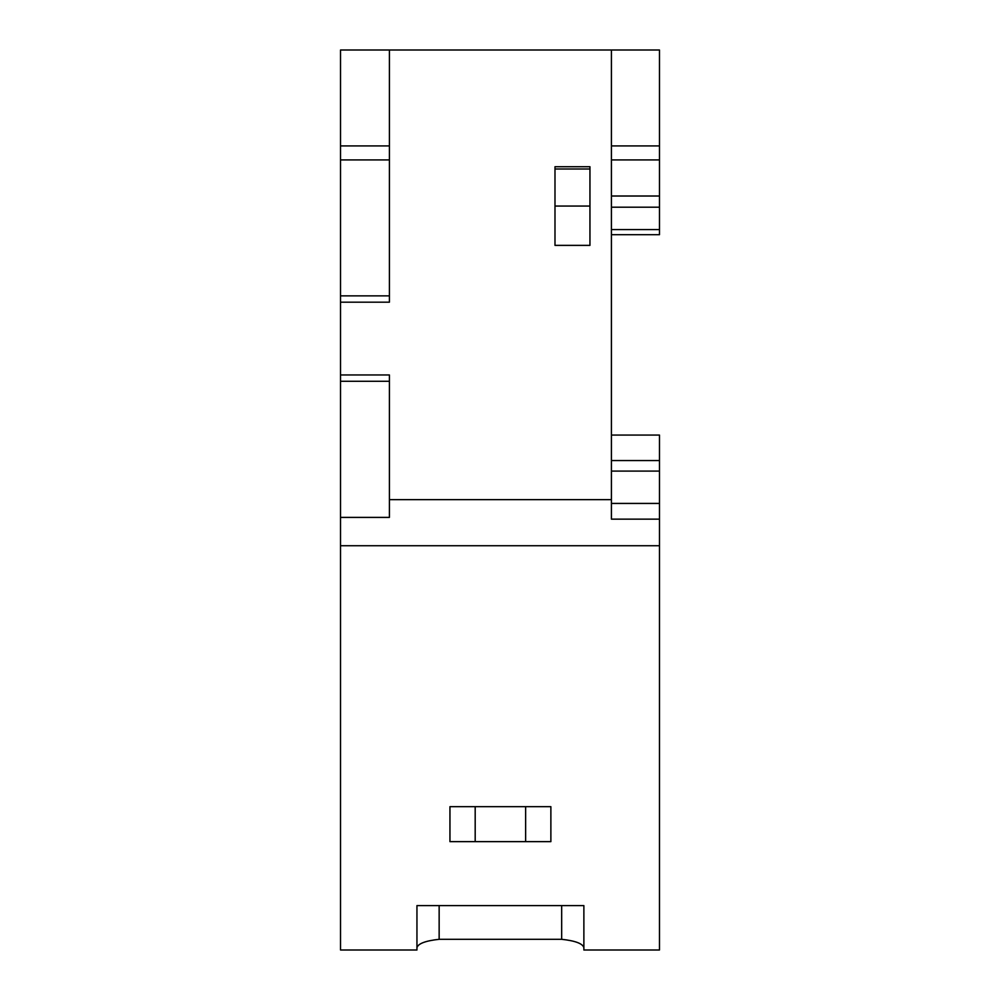 <?xml version="1.0" encoding="UTF-8"?>
<svg xmlns="http://www.w3.org/2000/svg" width="1000" height="1000" viewBox="0 0 1000 1000"><rect width="100%" height="100%" fill="white"/><g stroke="black" fill="none" stroke-linecap="round" stroke-linejoin="round"><path stroke-width="1.5" d="M589.95 169L554.987 169M589.95 206.05L554.987 206.05M611.413 145.925L659.475 145.925L659.475 50L611.413 50L611.413 519.15L659.475 519.15L659.475 435.062L611.413 435.062M659.475 519.15L659.475 950L583.875 950L583.875 905.6L416.95 905.6L416.95 950L340.525 950L340.525 545.725L659.475 545.725M659.475 145.925L659.475 234.7L611.413 234.7M589.95 245.375L589.95 166.725L554.987 166.725L554.987 245.375L589.95 245.375M340.525 545.725L340.525 517.4L389.412 517.4L389.412 374.963L340.525 374.963L340.525 302.188L389.412 302.188L389.412 50L340.525 50L340.525 145.925L389.412 145.925M389.412 295.863L340.525 295.863L340.525 145.925M611.413 50L389.412 50M550.875 841.637L449.95 841.637L449.95 806.675L550.875 806.675L550.875 841.637M416.95 947.7C418.062 943.612 425.462 940.812 439.15 939.3L561.675 939.3C575.35 940.8 582.75 943.6 583.875 947.7M611.413 499.65L389.412 499.65M475.188 841.637L475.188 806.675M525.638 841.637L525.638 806.675M340.525 302.188L340.525 295.863M340.525 517.4L340.525 381.287L389.412 381.287L340.525 381.287L340.525 374.963M389.412 159.913L340.525 159.913M659.475 159.913L611.413 159.913M611.413 196.012L659.475 196.012M611.413 229.575L659.475 229.575M659.475 207.2L611.413 207.2M561.675 905.6L561.675 939.3M439.15 905.6L439.15 939.3M611.413 460.562L659.475 460.562M611.413 471.087L659.475 471.087M611.413 503.425L659.475 503.425"/></g></svg>
